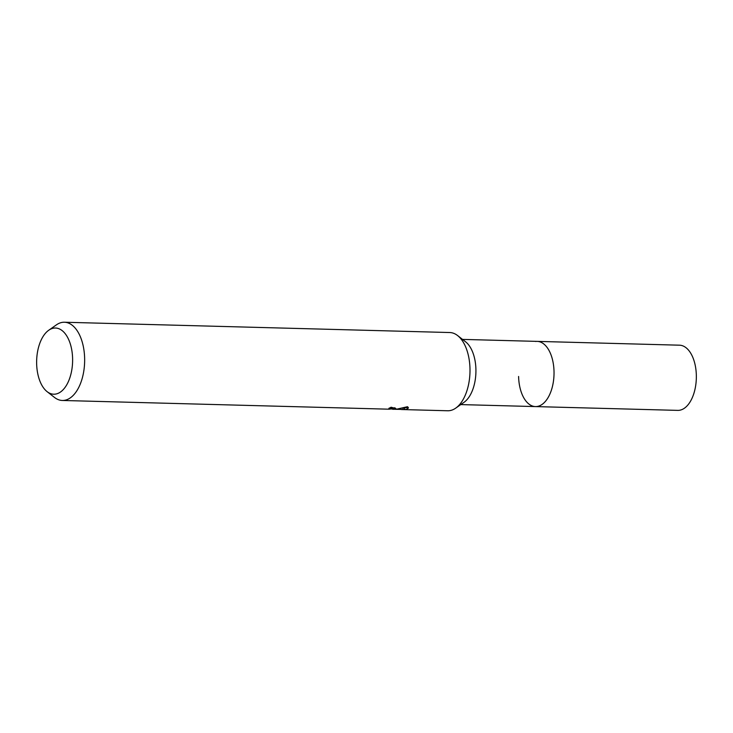 <?xml version="1.0" encoding="UTF-8"?>
<svg xmlns="http://www.w3.org/2000/svg" width="733" height="733" viewBox="0 0 733 733"><rect width="100%" height="100%" fill="white"/><g stroke="black" fill="none" stroke-linecap="round" stroke-linejoin="round"><path stroke-width="1.1" d="M535.566 341.477A32.609 17.711 91.5 0 1 537.179 341.386A32.609 17.711 91.5 0 1 543.73 343.924A32.609 17.711 91.5 0 1 554.02 371.503A32.609 17.711 91.5 0 1 542.108 404.396A32.609 17.711 91.5 0 1 535.438 406.586L460.773 404.589M543.73 343.924A32.609 17.711 91.5 0 1 554.02 371.503A32.609 17.711 91.5 0 1 542.118 404.396A32.609 17.711 91.5 0 1 518.597 376.469M457.749 335.659L465.629 341.835A32.609 17.711 91.5 0 1 475.919 369.414A32.609 17.711 91.5 0 1 464.016 402.316L455.816 408.061M48.735 330.244A33.104 17.986 91.5 0 1 53.875 328.118A33.104 17.986 91.5 0 1 72.604 358.602A33.104 17.986 91.5 0 1 55.378 394.116A33.104 17.986 91.5 0 1 47.095 391.642A33.104 17.986 91.5 0 1 36.65 360.636A33.104 17.986 91.5 0 1 48.735 330.244L56.414 324.856A39.133 21.257 91.5 0 1 62.497 322.346A39.133 21.257 91.5 0 1 64.431 322.236A39.133 21.257 91.5 0 1 84.652 360.15A39.133 21.257 91.5 0 1 64.266 400.355A39.133 21.257 91.5 0 1 62.342 400.465L389.26 409.197L391.788 408.867L388.893 408.281A39.133 21.257 -88.5 0 0 391.11 407.227L395.893 408.583L394.876 409.188L391.651 409.014M392.732 409.289L396.434 409.234L407.521 406.714L408.437 408.015L406.055 409.49L395.096 409.298M62.342 400.465A39.133 21.257 91.5 0 1 54.48 397.423L47.095 391.642M64.431 322.236L449.778 332.535A39.133 21.257 91.5 0 1 470 370.44A39.133 21.257 91.5 0 1 449.613 410.654A39.133 21.257 91.5 0 1 447.689 410.764L401.418 409.527M391.77 407.96L395.023 407.85M391.165 407.227L391.788 408.867M402.692 408.254L408.171 407.328M404.424 408.29L404.451 409.591M537.042 406.494A32.609 17.711 91.5 0 1 535.438 406.586L677.75 410.379A32.609 17.711 91.5 0 0 679.363 410.288A32.609 17.711 91.5 0 0 696.35 376.78A32.609 17.711 91.5 0 0 679.491 345.188L537.179 341.386A32.609 17.711 91.5 0 1 554.038 372.978A32.609 17.711 91.5 0 1 537.042 406.494M537.179 341.386L462.514 339.397"/></g></svg>
